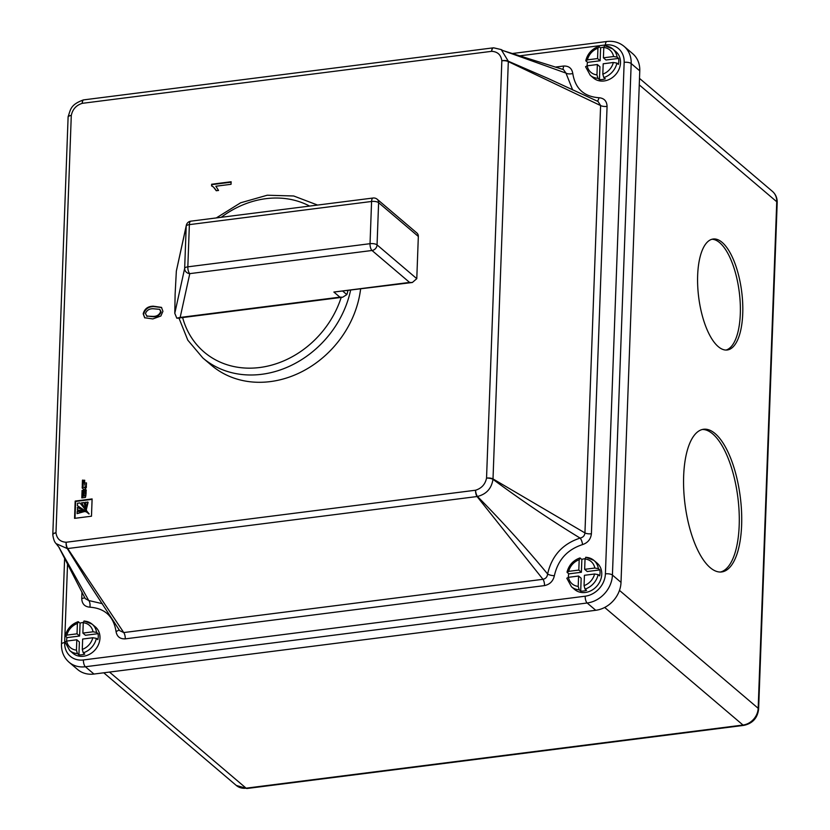 <?xml version="1.0" encoding="UTF-8"?>
<svg xmlns="http://www.w3.org/2000/svg" width="830" height="830" viewBox="0 0 830 830"><rect width="100%" height="100%" fill="white"/><g stroke="black" fill="none" stroke-linecap="round" stroke-linejoin="round"><path stroke-width="1.25" d="M350.561 290.344A95.886 81.371 130.4 0 1 289.328 366.31A95.886 81.371 130.4 0 1 202.852 357.979L211.443 365.283A95.886 81.371 -49.6 0 0 301.902 371.684A95.886 81.371 -49.6 0 0 360.594 289.079M342.966 291.309L346.826 294.598L347.241 293.374A95.886 81.371 -49.6 0 0 347.926 290.687M175.12 294.235L174.788 313.304L184.665 268.339L186.21 226.134L176.344 271.088L175.12 294.235M418.33 236.446L378.605 202.686A5.322 4.524 -49.6 0 0 377.183 199.242L416.909 233.012A5.322 4.524 130.4 0 1 418.33 236.446L416.785 278.662L412.344 282.501L409.584 282.418L372.006 250.484L189.79 273.63A5.322 4.959 -167.6 0 1 184.665 268.339A5.322 1.919 -177.9 0 1 187.829 266.835L370.035 243.688L371.581 201.472L189.375 224.629L187.829 266.835A5.322 2.065 -97.2 0 0 189.79 273.63L180.162 317.444L339.895 297.15L333.878 292.046L409.584 282.418M346.826 294.598L342.645 297.233L177.838 318.17L176.811 318.191L174.788 313.304M176.344 271.088L186.314 225.314A5.322 4.959 12.4 0 0 186.21 226.134A5.322 1.919 -177.9 0 1 189.375 224.629A5.322 2.065 -97.2 0 1 190.848 221.164L373.064 198.017A5.322 2.065 -97.2 0 0 371.581 201.472A5.322 1.919 -177.9 0 1 378.605 202.686L377.059 244.892L416.785 278.662M412.344 282.501L333.878 292.046M342.645 297.233L339.895 297.15M176.811 318.191L180.162 317.444M710.179 567.647A71.919 27.867 82.8 0 0 721.706 571.943A71.919 27.867 82.8 0 0 741.543 511.384A71.919 27.867 82.8 0 0 715.097 433.561A71.919 27.867 82.8 0 0 703.581 429.255A71.919 27.867 82.8 0 0 683.744 489.825A71.919 27.867 82.8 0 0 710.179 567.647M720.482 572.026A71.919 27.867 82.8 0 0 739.022 510.128A71.919 27.867 82.8 0 0 712.669 433.872A71.919 27.867 82.8 0 0 702.367 429.483M718.282 346.65A55.932 21.673 82.8 0 0 727.246 349.99A55.932 21.673 82.8 0 0 742.674 302.888A55.932 21.673 82.8 0 0 722.11 242.36A55.932 21.673 82.8 0 0 713.146 239.019A55.932 21.673 82.8 0 0 697.719 286.122A55.932 21.673 82.8 0 0 718.282 346.65M726.022 350.063A55.932 21.673 82.8 0 0 740.153 301.643A55.932 21.673 82.8 0 0 719.672 242.671A55.932 21.673 82.8 0 0 711.943 239.268M84.172 511.602L77.2 511.456L77.117 513.625L83.747 511.27M88.934 514.029L79.929 502.928L77.501 503.239L77.408 505.719L89.152 513.905L79.929 502.928M85.947 508.832L86.455 509.091L88.115 502.316L85.552 502.223L85.915 508.842L87.69 501.943M586.198 557.366A17.316 14.691 130.4 0 1 593.907 560.406L585.856 557.2L585.036 558.984L584.652 569.328L587.235 571.528L599.872 569.92A17.316 14.691 130.4 0 1 600.038 572.866A17.316 14.691 130.4 0 1 599.654 575.875L598.15 574.599A17.316 14.691 130.4 0 1 585.036 589.092L584.061 585.638A14.649 12.429 -49.6 0 0 594.591 574.007L598.15 574.599M585.036 589.092L586.54 590.369A17.316 14.691 130.4 0 1 580.699 591.105L579.195 589.829A17.316 14.691 130.4 0 1 571.486 586.789L574.702 589.528A17.316 14.691 -49.6 0 0 591.697 590.327A17.316 14.691 -49.6 0 0 601.75 574.318A17.316 14.691 -49.6 0 0 597.133 563.145L593.907 560.406A17.316 14.691 130.4 0 1 598.368 568.643L599.872 569.92M568.353 577.338A17.316 14.691 130.4 0 1 568.363 576.881A17.316 14.691 130.4 0 1 568.747 573.872L581.384 572.264L578.811 570.075L579.195 559.731A14.649 12.429 -49.6 0 0 568.654 571.362L578.811 570.075M585.057 558.704A17.316 14.691 130.4 0 0 581.861 559.379L579.869 557.967C573.146 560.426 568.872 565.157 567.035 572.129L568.747 573.872M618.63 58.411A17.316 14.691 130.4 0 1 618.786 61.347A17.316 14.691 130.4 0 1 618.412 64.367L616.908 63.09A17.316 14.691 130.4 0 1 603.794 77.574L605.298 78.85A17.316 14.691 130.4 0 1 599.457 79.597L597.953 78.321A17.316 14.691 130.4 0 1 590.244 75.281L593.46 78.02A17.316 14.691 -49.6 0 0 610.455 78.819A17.316 14.691 -49.6 0 0 620.508 62.81A17.316 14.691 -49.6 0 0 615.891 51.636L612.665 48.897A17.316 14.691 130.4 0 1 617.126 57.125L618.63 58.411L605.993 60.009L603.41 57.82L613.567 56.533L617.126 57.125M587.111 65.829A17.316 14.691 130.4 0 1 587.121 65.373A17.316 14.691 130.4 0 1 587.505 62.364L600.142 60.756L600.619 47.87A17.316 14.691 130.4 0 1 603.815 47.196M600.619 47.87L598.617 46.459C591.904 48.918 587.619 53.639 585.793 60.621L587.505 62.364M98.096 633.674A17.316 14.691 130.4 0 1 98.251 636.62A17.316 14.691 130.4 0 1 97.878 639.629L96.373 638.353A17.316 14.691 130.4 0 1 83.259 652.837L84.764 654.123A17.316 14.691 130.4 0 1 78.923 654.86L77.418 653.584A17.316 14.691 130.4 0 1 69.71 650.544L72.926 653.283A17.316 14.691 -49.6 0 0 89.92 654.082A17.316 14.691 -49.6 0 0 99.974 638.073A17.316 14.691 -49.6 0 0 95.357 626.899L92.13 624.16A17.316 14.691 130.4 0 1 96.591 632.398L98.096 633.674L85.459 635.282L82.876 633.083L93.033 631.796L96.591 632.398M66.576 641.092A17.316 14.691 130.4 0 1 66.587 640.636A17.316 14.691 130.4 0 1 66.971 637.627L79.607 636.019L80.085 623.133A17.316 14.691 130.4 0 1 83.27 622.459M80.085 623.133L78.082 621.722C71.37 624.181 67.085 628.912 65.248 635.884L66.971 637.627M86.216 489.897L84.38 490.136L86.299 487.584L86.362 485.675L84.349 487.49L82.253 486.141L82.18 488.061L83.747 489.358L83.716 490.219L82.087 490.426L82.014 492.252L86.164 491.319L86.216 489.897M83.405 488.901L84.141 490.582L82.512 490.789L82.461 492.2M82.461 480.165L82.274 485.228L86.403 484.699L86.465 482.873L84.598 483.112L84.702 480.207L84.11 480.28L83.996 483.185L82.969 483.309L83.093 480.093L82.461 480.165L82.72 485.166M74.555 518.356L91.476 516.208L92.109 498.934L75.188 501.081L74.555 518.356M85.376 495.645L84.162 495.801L84.266 492.844L83.612 492.927L83.508 495.884L82.533 496.008L82.647 492.771L81.994 492.854L81.807 497.907L84.836 497.523A2.044 1.733 -49.6 0 0 85.5 497.315L86.123 492.325L85.49 492.408L85.801 496.008L84.162 495.801M493.912 47.87L501.196 49.572L508.302 61.223A5.322 2.085 177.5 0 0 501.839 60.777C500.967 54.811 497.575 51.657 491.651 51.325L82.274 103.335C76.246 105.213 72.573 109.259 71.287 115.484A5.322 1.743 -173.4 0 0 68.133 116.688L68.133 116.688A5.322 1.743 -173.4 0 0 68.153 116.895M52.913 535.236A5.322 2.085 -2.5 0 1 52.809 534.852A5.322 2.085 -2.5 0 1 55.984 532.798C56.855 538.763 60.248 541.907 66.182 542.249A5.322 2.21 87.5 0 0 67.313 548.578L56.139 543.66L59.387 547.81M582.536 544.594C567.305 549.553 557.926 559.918 554.378 575.698A5.322 1.629 9.3 0 1 547.613 573.976C547.281 576.943 545.735 578.717 542.976 579.299L477.074 496.537A5.322 3.984 142.5 0 0 477.458 496.465A5.322 1.899 -101.9 0 1 475.549 490.229C481.587 488.351 485.249 484.305 486.546 478.09L501.839 60.777A5.322 1.919 -177.9 0 1 508.313 61.617L493.01 478.931L584.942 532.922C584.621 535.744 583.002 537.466 580.097 538.089C550.425 519.964 521.385 500.376 492.968 479.325C491.588 488.476 486.411 494.192 477.458 496.465C502.233 521.551 525.618 547.385 547.613 573.976C551.753 555.81 562.584 543.847 580.097 538.089A5.322 1.795 75.3 0 1 582.536 544.594C587.806 542.83 590.763 539.22 591.406 533.763A5.322 1.919 2.1 0 1 584.942 532.922L600.609 105.555L508.313 61.617A5.322 4.026 116.6 0 0 508.302 61.223L547.759 78.321L598.088 101.509L600.609 105.555A5.322 1.919 2.1 0 0 607.072 106.396C606.823 101.042 604.105 98.148 598.918 97.733A5.322 2.303 -89.5 0 1 597.216 101.115M162.929 311.312L160.885 315.991L152.834 318.928L144.659 317.755L143.196 313.823C144.544 308.812 147.906 306.27 153.301 306.197L161.476 307.38L162.929 311.312M211.577 185.879L211.64 184.239L231.124 181.76L231.031 184.302L215.852 186.231L218.549 190.454L216.246 190.744L213.476 187.041L211.577 185.879M84.66 597.444A5.322 1.919 2.1 0 1 81.745 598.523C81.983 603.877 84.702 606.761 89.899 607.187C104.902 608.297 113.606 616.368 116.024 631.402C116.895 636.6 119.977 639.09 125.268 638.861A5.322 2.065 82.8 0 0 123.743 632.564L119.676 630.644L87.119 580.647L67.313 548.578A5.322 4.057 145.2 0 0 67.697 548.547L123.743 632.564L542.976 579.299A5.322 2.065 82.8 0 1 544.501 585.596C549.823 584.465 553.122 581.166 554.378 575.698M572.669 89.962L565.977 73.102A5.322 2.179 174.5 0 0 572.793 73.517C571.922 68.309 568.841 65.819 563.549 66.047A5.322 2.065 82.8 0 1 562.522 69.305M572.793 73.517C575.211 88.54 583.915 96.612 598.918 97.733M58.816 547.053L88.737 600.515L102.349 603.69M502.773 50.526L563.497 69.606L565.977 73.102L503.872 50.889M83.259 652.837L82.284 649.392L82.658 639.048L92.815 637.751L96.373 638.353M84.421 621.12A17.316 14.691 130.4 0 1 92.13 624.16L84.079 620.954L83.259 622.739L82.876 633.083M65.466 636.351L66.877 635.116L77.034 633.83L79.607 636.019M78.58 621.857L77.408 623.486L77.034 633.83M603.794 77.574L602.819 74.129L603.192 63.785L613.349 62.489L616.908 63.09M604.956 45.847A17.316 14.691 130.4 0 1 612.665 48.897L604.614 45.692L603.794 47.476L603.41 57.82M586.001 61.088L587.412 59.853L597.569 58.567L600.142 60.756M599.115 46.594L597.942 48.213L597.569 58.567M566.817 578.22L568.436 577.327L578.593 576.03L578.209 586.385L579.195 589.829M584.061 585.638L584.434 575.294L594.591 574.007M584.652 569.328L594.809 568.042L598.368 568.643M587.194 65.819A14.649 12.429 -49.6 0 0 596.967 74.876L597.351 64.522L587.194 65.819L585.565 66.711L590.244 75.281M596.967 74.876L597.953 78.321M580.357 558.102L579.195 559.731M567.243 572.596L568.654 571.362M66.659 641.082A14.649 12.429 -49.6 0 0 76.433 650.139L76.817 639.785L66.659 641.082L65.031 641.974L69.71 650.544M76.433 650.139L77.418 653.584M511.944 53.566L606.875 41.5C613.453 40.743 619.19 42.361 624.077 46.356L632.668 53.66A26.633 22.607 130.4 0 1 639.774 70.851L631.184 63.557L612.426 575.066L621.016 582.37L639.774 70.851M621.016 582.37A26.633 22.607 130.4 0 1 595.743 610.289L587.152 602.995L85.376 666.749L93.966 674.043L595.743 610.289M93.966 674.043A26.633 22.607 130.4 0 1 77.626 669.509L69.035 662.205A26.633 22.607 130.4 0 0 85.376 666.749A5.322 2.065 82.8 0 1 83.415 659.954L585.192 596.199A21.31 18.084 -49.6 0 0 605.402 573.862L624.16 62.343A21.31 18.084 -49.6 0 0 605.402 44.955L519.196 55.911M76.817 639.785L79.389 641.984L78.923 654.86M581.861 559.379L581.384 572.264M578.593 576.03L581.166 578.23L580.699 591.105M597.351 64.522L599.924 66.711L599.457 79.597M493.56 47.829A5.322 5.322 0 0 0 493.124 47.86A5.322 2.065 -97.2 0 0 491.651 51.325A5.322 2.21 -92.5 0 1 493.56 47.829L501.185 49.572M493.331 47.86A5.322 2.065 -97.2 0 0 493.124 47.86L83.747 99.87A5.322 2.065 -97.2 0 0 82.274 103.335A5.322 1.899 -101.9 0 1 83.322 99.942L83.322 99.942A5.322 1.899 -101.9 0 1 83.529 99.932M493.01 478.931A5.322 3.953 119.3 0 1 492.968 479.325A5.322 1.743 -173.4 0 0 486.546 478.09A5.322 1.919 -177.9 0 1 493.01 478.931M83.747 99.87A5.322 5.322 0 0 0 83.322 99.942C70.581 104.694 70.726 109.083 68.133 116.688A5.322 5.322 0 0 0 68.102 117.113A5.322 1.919 -177.9 0 1 71.287 115.484L55.984 532.798A5.322 1.919 -177.9 0 0 52.809 534.427A5.322 5.322 0 0 0 52.809 534.852L52.809 534.852C53.452 539.293 54.562 542.229 56.139 543.66M89.899 607.187A5.322 2.303 -89.5 0 0 88.737 600.515L85.251 598.617L58.785 547.012M116.024 631.402A5.322 2.179 174.5 0 0 119.043 629.648M144.876 317.932L143.196 313.823M143.621 314.186C144.97 309.185 148.342 306.644 153.726 306.561L153.301 306.197M153.726 306.561L161.684 307.567M146.578 315.96L153.353 316.749C157.15 316.894 159.734 315.296 161.113 311.966L159.9 309.528M146.765 316.137L152.917 316.386C156.714 316.531 159.308 314.933 160.678 311.603L159.692 309.341L153.197 308.75C149.379 308.604 146.796 310.213 145.437 313.564L147.107 316.396M86.102 492.75L85.801 496.008M82.637 493.186L82.253 497.844M84.255 493.269L83.934 496.247L82.533 496.008M212.013 186.065L211.64 184.239M212.065 184.602L231.114 182.185M216.474 190.713L213.694 187.227M92.089 499.359L75.623 501.445L75.001 518.304M77.117 513.625L84.172 511.633M77.252 509.931L85.127 511.187L77.346 507.452L77.688 510.305L85.449 511.716L85.106 511.145M77.408 505.719L84.836 510.523M86.32 511.799L87.98 513.199M85.957 510.222L86.569 510.471L84.494 502.773L81.631 502.721L85.988 510.232L84.069 502.409M84.691 480.632L84.432 483.548L82.969 483.309M86.455 483.288L84.598 483.112M86.196 490.323L84.38 490.136M86.341 486.453L84.66 487.864L82.689 486.505L82.616 488.362M309.611 206.079A90.563 76.848 -49.6 0 0 221.237 217.304M182.517 317.143A90.563 76.848 -49.6 0 0 259.551 367.534A90.563 76.848 -49.6 0 0 341.234 297.296M377.059 244.892A5.322 1.919 -177.9 0 0 370.035 243.688A5.322 2.065 -97.2 0 0 372.006 250.484A5.322 4.524 -49.6 0 0 377.059 244.892M66.182 542.249L475.549 490.229A5.322 2.065 -97.2 0 0 477.074 496.537L67.697 548.547A5.322 2.065 -97.2 0 1 66.182 542.249M67.552 563.591L64.657 642.565A21.31 18.084 -49.6 0 0 83.415 659.954M81.745 598.523L81.973 592.049M555.239 67.106L563.549 66.047M607.072 106.396L591.406 533.763M544.501 585.596L125.268 638.861M82.284 649.392A14.649 12.429 -49.6 0 0 92.815 637.751M93.033 631.796A14.649 12.429 -49.6 0 0 83.259 622.739M77.408 623.486A14.649 12.429 -49.6 0 0 66.877 635.116M602.819 74.129A14.649 12.429 -49.6 0 0 613.349 62.489M613.567 56.533A14.649 12.429 -49.6 0 0 603.794 47.476M597.942 48.213A14.649 12.429 -49.6 0 0 587.412 59.853M568.436 577.327A14.649 12.429 -49.6 0 0 578.209 586.385M594.809 568.042A14.649 12.429 -49.6 0 0 585.036 558.984M109.508 672.072L246.105 788.178L743.006 725.047L604.676 607.456M619.471 590.389L758.174 708.291L776.745 201.742L639.256 84.878M624.077 46.356A26.633 22.607 130.4 0 1 631.184 63.557A5.322 1.919 -177.9 0 0 624.16 62.343M605.402 573.862A5.322 1.919 -177.9 0 1 612.426 575.066A26.633 22.607 130.4 0 1 587.152 602.995A5.322 2.065 82.8 0 1 585.192 596.199M103.76 672.798L236.301 785.46A15.978 13.56 -49.6 0 0 246.105 788.178A5.322 2.065 -97.2 0 0 246.956 788.5L743.867 725.368A5.322 2.065 -97.2 0 1 743.006 725.047A15.978 13.56 -49.6 0 0 758.174 708.291A5.322 1.919 -177.9 0 1 758.62 709.111L777.191 202.562A5.322 1.919 -177.9 0 0 776.745 201.742A15.978 13.56 -49.6 0 0 772.481 191.429C775.728 194.324 777.295 198.038 777.191 202.562M68.102 117.113L52.809 534.427A5.322 1.919 -177.9 0 0 52.83 534.624M64.657 642.565A5.322 1.919 -177.9 0 0 61.482 644.194L64.636 558.009M606.875 41.5A5.322 2.065 82.8 0 0 605.402 44.955M317.579 205.062L293.706 195.984L267.229 195.226L240.617 202.8L216.298 217.937M178.938 318.025L187.808 340.175L202.852 357.979M377.183 199.242A5.322 5.322 0 0 0 373.064 198.017M190.848 221.164A5.322 5.322 0 0 0 186.314 225.314M502.814 50.537L501.196 49.572M566.807 578.22L571.486 586.789M639.494 78.383L772.481 191.429M61.482 644.194C61.316 651.56 63.827 657.567 69.035 662.205M758.62 709.111C757.52 718.043 752.603 723.459 743.867 725.368M246.956 788.5L236.301 785.46"/></g></svg>
